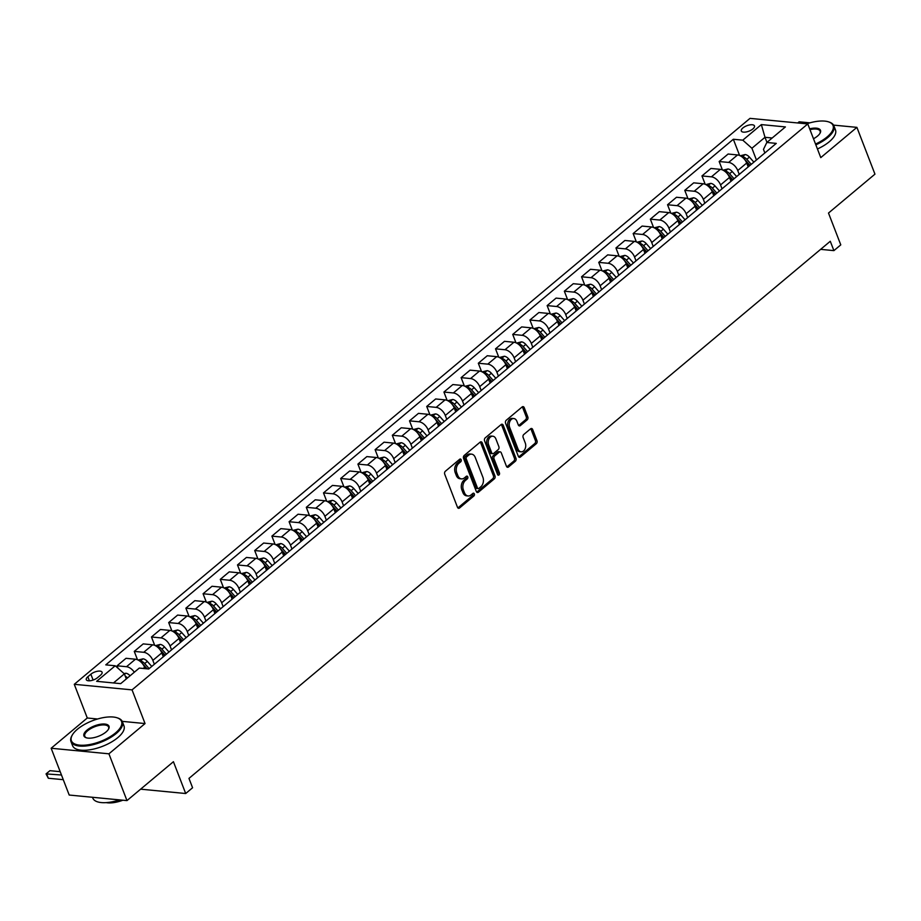 <?xml version="1.0" encoding="UTF-8"?>
<svg xmlns="http://www.w3.org/2000/svg" width="921" height="921" viewBox="0 0 921 921"><rect width="100%" height="100%" fill="white"/><g stroke="black" fill="none" stroke-linecap="round" stroke-linejoin="round"><path stroke-width="1.38" d="M461.156 459.729A1.508 1.059 95.5 0 0 459.717 459.234L445.361 471.253A2.164 1.52 95.5 0 0 444.728 474.223L457.484 507.287A2.164 1.52 95.5 0 0 458.623 508.311A2.164 1.52 95.5 0 0 459.544 507.989L473.889 495.97A1.508 1.059 95.5 0 0 472.899 493.403L471.045 494.957A6.919 4.858 95.5 0 1 468.11 495.97A6.919 4.858 95.5 0 1 464.449 492.7L463.39 489.949A6.919 4.858 95.5 0 1 465.439 480.451L467.304 478.885A1.508 1.059 95.5 0 0 466.314 476.318L464.449 477.872A6.919 4.858 95.5 0 1 461.525 478.885A6.919 4.858 95.5 0 1 457.864 475.616L456.793 472.864A6.919 4.858 95.5 0 1 458.854 463.367L460.707 461.812A1.508 1.059 95.5 0 0 461.156 459.729M461.525 478.885L459.959 478.736A6.919 4.858 95.5 0 1 456.298 475.466L455.239 472.715A6.919 4.858 95.5 0 1 457.288 463.217L459.153 461.651A1.508 1.059 95.5 0 0 459.521 459.406M457.875 507.92A2.164 1.52 95.5 0 0 457.979 507.839L472.335 495.82A1.508 1.059 95.5 0 0 472.703 493.575M468.11 495.97L466.556 495.82A6.919 4.858 95.5 0 1 462.895 492.551L461.824 489.799A6.919 4.858 95.5 0 1 463.885 480.29L465.738 478.736A1.508 1.059 95.5 0 0 466.107 476.491M742.89 127.961A7.046 2.913 -21.1 0 0 741.313 130.989A7.046 2.913 -21.1 0 0 746.033 131.991A7.046 2.913 -21.1 0 0 752.883 128.928A7.046 2.913 -21.1 0 0 754.472 125.912A7.046 2.913 -21.1 0 0 749.752 124.911A7.046 2.913 -21.1 0 0 742.89 127.961M527.157 419.884A2.164 1.52 95.5 0 0 527.802 416.914L524.222 407.646A2.164 1.52 95.5 0 0 523.082 406.622A2.164 1.52 95.5 0 0 522.161 406.932L506.216 420.287A2.164 1.52 95.5 0 0 505.583 423.257L518.339 456.321A2.164 1.52 95.5 0 0 519.479 457.346A2.164 1.52 95.5 0 0 520.4 457.023L536.333 443.68A2.164 1.52 95.5 0 0 536.978 440.71L532.66 429.497A2.164 1.52 95.5 0 0 531.509 428.484A2.164 1.52 95.5 0 0 530.6 428.795L523.773 434.505A2.164 1.52 95.5 0 0 523.128 437.475L525.281 443.036A5.779 4.064 95.5 0 1 525.005 449.045A5.779 4.064 95.5 0 1 521.102 451.82A5.779 4.064 95.5 0 1 518.051 449.091L509.647 427.321A5.779 4.064 95.5 0 1 509.923 421.311A5.779 4.064 95.5 0 1 513.814 418.537A5.779 4.064 95.5 0 1 516.877 421.265L518.281 424.892A2.164 1.52 95.5 0 0 519.421 425.916A2.164 1.52 95.5 0 0 520.33 425.606L527.157 419.884L525.592 419.734A2.164 1.52 95.5 0 0 526.236 416.764L522.656 407.496A2.164 1.52 95.5 0 0 522.265 406.852M97.568 718.99L87.276 718L51.15 748.255L108.92 753.815L126.971 800.602L173.424 761.702L185.697 793.522L192.581 787.754L188.966 778.395L830.282 241.267L833.896 250.627L840.781 244.871L828.497 213.05L874.95 174.15L856.898 127.363L833.54 125.118M108.92 753.815L145.046 723.561L132.048 689.875L807.775 123.932L820.772 157.618L856.898 127.363M482.213 442.828A2.164 1.52 95.5 0 0 481.061 441.804A2.164 1.52 95.5 0 0 480.152 442.126L464.207 455.469A2.164 1.52 95.5 0 0 463.562 458.439L476.33 491.503A2.164 1.52 95.5 0 0 477.469 492.528A2.164 1.52 95.5 0 0 478.39 492.217L494.324 478.862A2.164 1.52 95.5 0 0 494.968 475.892L482.213 442.828L480.647 442.679A2.164 1.52 95.5 0 0 480.255 442.045M485.217 437.878L501.151 424.535A2.164 1.52 95.5 0 1 502.072 424.213A2.164 1.52 95.5 0 1 503.211 425.237L515.967 458.301A2.164 1.52 95.5 0 1 515.334 461.271L508.507 466.982A2.164 1.52 95.5 0 1 507.598 467.292A2.164 1.52 95.5 0 1 506.446 466.279L501.277 452.867A2.164 1.52 95.5 0 0 500.126 451.843A2.164 1.52 95.5 0 0 499.217 452.165L494.692 455.953A2.164 1.52 95.5 0 0 494.047 458.923L499.435 472.876A1.508 1.059 95.5 0 1 497.547 474.465L484.573 440.848A2.164 1.52 95.5 0 1 485.217 437.878M809.927 122.838L799.129 121.802L797.724 122.965M126.971 800.602L69.202 795.042L51.15 748.255M97.511 677.683L100.539 675.151A6.827 2.821 -21.1 0 0 102.07 672.226A6.827 2.821 -21.1 0 0 97.499 671.248A6.827 2.821 -21.1 0 0 90.857 674.218L87.829 676.751A6.827 2.821 -21.1 0 0 86.298 679.675A6.827 2.821 -21.1 0 0 90.88 680.642A6.827 2.821 -21.1 0 0 97.511 677.683M132.048 689.875L74.279 684.315L750.005 118.372L807.775 123.932M739.598 155.476L733.335 139.255L105.777 664.858L115.229 665.768L96.647 681.321L120.697 683.647L139.267 668.082L148.718 668.991L776.276 143.388L766.825 142.479L763.474 149.363L764.856 152.955M733.335 139.255L742.787 140.165L761.356 124.6L785.406 126.925L766.825 142.479M87.276 718L74.279 684.315M820.646 249.349L833.896 250.627M140.625 789.17L185.697 793.522M115.229 665.768L124.358 673.85L126.315 678.927M124.358 673.85L113.502 682.945M766.951 142.375L764.994 137.298L751.916 148.258L756.44 159.989M722.398 169.89L719.163 161.52L728.108 154.026L737.56 154.947A8.807 5.112 50.1 0 1 746.689 163.029L748.186 166.908M719.163 161.52L728.615 162.43A8.807 5.112 50.1 0 1 737.744 170.523L739.241 174.391M705.187 184.292L701.963 175.934L710.908 168.439L720.349 169.349A8.807 5.112 50.1 0 1 729.49 177.442L730.986 181.322M701.963 175.934L711.403 176.844A8.807 5.112 50.1 0 1 720.544 184.925L722.041 188.805M687.987 198.706L684.764 190.336L693.709 182.842L703.149 183.763A8.807 5.112 50.1 0 1 712.29 191.844L713.787 195.724M684.764 190.336L694.204 191.246A8.807 5.112 50.1 0 1 703.345 199.339L704.83 203.207M670.787 213.108L667.552 204.75L676.498 197.255L685.949 198.165A8.807 5.112 50.1 0 1 695.079 206.258L696.587 210.138M667.552 204.75L677.004 205.659A8.807 5.112 50.1 0 1 686.133 213.741L687.63 217.621M653.576 227.522L650.353 219.152L659.298 211.657L668.75 212.578A8.807 5.112 50.1 0 1 677.879 220.66L679.376 224.54M650.353 219.152L659.804 220.061A8.807 5.112 50.1 0 1 668.934 228.155L670.43 232.023M636.376 241.924L633.153 233.566L642.098 226.071L651.538 226.98A8.807 5.112 50.1 0 1 660.679 235.074L662.176 238.953M633.153 233.566L642.593 234.475A8.807 5.112 50.1 0 1 651.734 242.557L653.231 246.437M619.177 256.337L615.953 247.968L624.899 240.473L634.339 241.394A8.807 5.112 50.1 0 1 643.48 249.476L644.976 253.356M615.953 247.968L625.394 248.877A8.807 5.112 50.1 0 1 634.534 256.971L636.02 260.839M601.977 270.739L598.742 262.381L607.687 254.887L617.139 255.796A8.807 5.112 50.1 0 1 626.268 263.89L627.765 267.769M598.742 262.381L608.194 263.291A8.807 5.112 50.1 0 1 617.323 271.373L618.82 275.252M584.766 285.153L581.542 276.784L590.488 269.289L599.939 270.21A8.807 5.112 50.1 0 1 609.069 278.292L610.565 282.171M581.542 276.784L590.994 277.693A8.807 5.112 50.1 0 1 600.124 285.786L601.62 289.655M567.566 299.555L564.343 291.197L573.288 283.703L582.728 284.612A8.807 5.112 50.1 0 1 591.869 292.705L593.366 296.585M564.343 291.197L573.783 292.107A8.807 5.112 50.1 0 1 582.924 300.188L584.421 304.068M550.367 313.969L547.143 305.599L556.088 298.105L565.529 299.026A8.807 5.112 50.1 0 1 574.658 307.107L576.166 310.987M547.143 305.599L556.583 306.509A8.807 5.112 50.1 0 1 565.713 314.602L567.209 318.47M533.167 328.371L529.932 320.013L538.877 312.518L548.329 313.428A8.807 5.112 50.1 0 1 557.458 321.521L558.955 325.401M529.932 320.013L539.384 320.922A8.807 5.112 50.1 0 1 548.513 329.004L550.01 332.884M515.956 342.785L512.732 334.415L521.677 326.92L531.129 327.841A8.807 5.112 50.1 0 1 540.259 335.923L541.755 339.803M512.732 334.415L522.184 335.325A8.807 5.112 50.1 0 1 531.313 343.418L532.81 347.286M498.756 357.187L495.533 348.829L504.478 341.334L513.918 342.244A8.807 5.112 50.1 0 1 523.059 350.337L524.556 354.217M495.533 348.829L504.973 349.738A8.807 5.112 50.1 0 1 514.114 357.82L515.61 361.7M481.556 371.6L478.321 363.231L487.267 355.736L496.718 356.657A8.807 5.112 50.1 0 1 505.848 364.739L507.356 368.619M478.321 363.231L487.773 364.14A8.807 5.112 50.1 0 1 496.903 372.234L498.399 376.102M464.357 386.003L461.122 377.645L470.067 370.15L479.519 371.059A8.807 5.112 50.1 0 1 488.648 379.153L490.145 383.032M461.122 377.645L470.573 378.554A8.807 5.112 50.1 0 1 479.703 386.636L481.199 390.516M447.146 400.416L443.922 392.047L452.867 384.552L462.307 385.473A8.807 5.112 50.1 0 1 471.448 393.555L472.945 397.435M443.922 392.047L453.362 392.956A8.807 5.112 50.1 0 1 462.503 401.049L464 404.918M429.946 414.818L426.722 406.46L435.668 398.966L445.108 399.875A8.807 5.112 50.1 0 1 454.249 407.968L455.745 411.848M426.722 406.46L436.163 407.37A8.807 5.112 50.1 0 1 445.304 415.452L446.789 419.331M412.746 429.232L409.511 420.862L418.456 413.368L427.908 414.289A8.807 5.112 50.1 0 1 437.038 422.371L438.546 426.25M409.511 420.862L418.963 421.772A8.807 5.112 50.1 0 1 428.092 429.865L429.589 433.733M395.535 443.634L392.311 435.276L401.257 427.781L410.708 428.691A8.807 5.112 50.1 0 1 419.838 436.784L421.334 440.664M392.311 435.276L401.763 436.186A8.807 5.112 50.1 0 1 410.893 444.267L412.389 448.147M378.335 458.048L375.112 449.678L384.057 442.184L393.497 443.105A8.807 5.112 50.1 0 1 402.638 451.186L404.135 455.066M375.112 449.678L384.552 450.588A8.807 5.112 50.1 0 1 393.693 458.681L395.19 462.549M361.136 472.45L357.912 464.092L366.857 456.597L376.298 457.507A8.807 5.112 50.1 0 1 385.439 465.6L386.935 469.48M357.912 464.092L367.352 465.001A8.807 5.112 50.1 0 1 376.493 473.083L377.978 476.963M343.936 486.864L340.701 478.494L349.646 470.999L359.098 471.92A8.807 5.112 50.1 0 1 368.227 480.002L369.724 483.882M340.701 478.494L350.153 479.404A8.807 5.112 50.1 0 1 359.282 487.497L360.779 491.365M326.725 501.266L323.501 492.908L332.446 485.413L341.898 486.323A8.807 5.112 50.1 0 1 351.028 494.416L352.524 498.296M323.501 492.908L332.953 493.817A8.807 5.112 50.1 0 1 342.082 501.899L343.579 505.779M309.525 515.679L306.302 507.31L315.247 499.815L324.687 500.736A8.807 5.112 50.1 0 1 333.828 508.818L335.325 512.698M306.302 507.31L315.742 508.219A8.807 5.112 50.1 0 1 324.883 516.313L326.379 520.181M292.325 530.082L289.102 521.723L298.047 514.229L307.487 515.138A8.807 5.112 50.1 0 1 316.617 523.232L318.125 527.111M289.102 521.723L298.542 522.633A8.807 5.112 50.1 0 1 307.672 530.715L309.168 534.594M275.126 544.495L271.891 536.126L280.836 528.631L290.288 529.552A8.807 5.112 50.1 0 1 299.417 537.634L300.914 541.513M271.891 536.126L281.342 537.035A8.807 5.112 50.1 0 1 290.472 545.128L291.969 548.997M257.915 558.897L254.691 550.539L263.636 543.045L273.088 543.954A8.807 5.112 50.1 0 1 282.217 552.047L283.714 555.927M254.691 550.539L264.143 551.449A8.807 5.112 50.1 0 1 273.272 559.531L274.769 563.41M240.715 573.311L237.491 564.941L246.437 557.447L255.877 558.368A8.807 5.112 50.1 0 1 265.018 566.45L266.514 570.329M237.491 564.941L246.932 565.851A8.807 5.112 50.1 0 1 256.073 573.944L257.569 577.812M223.515 587.713L220.28 579.355L229.225 571.86L238.677 572.77A8.807 5.112 50.1 0 1 247.807 580.863L249.315 584.743M220.28 579.355L229.732 580.265A8.807 5.112 50.1 0 1 238.861 588.346L240.358 592.226M206.316 602.127L203.081 593.757L212.026 586.263L221.477 587.184A8.807 5.112 50.1 0 1 230.607 595.265L232.104 599.145M203.081 593.757L212.532 594.667A8.807 5.112 50.1 0 1 221.662 602.76L223.158 606.628M189.104 616.529L185.881 608.171L194.826 600.676L204.266 601.586A8.807 5.112 50.1 0 1 213.407 609.679L214.904 613.559M185.881 608.171L195.321 609.08A8.807 5.112 50.1 0 1 204.462 617.162L205.959 621.042M171.905 630.943L168.681 622.573L177.626 615.078L187.067 615.999A8.807 5.112 50.1 0 1 196.208 624.081L197.704 627.961M168.681 622.573L178.121 623.482A8.807 5.112 50.1 0 1 187.262 631.576L188.759 635.444M154.705 645.345L151.47 636.987L160.415 629.492L169.867 630.401A8.807 5.112 50.1 0 1 178.996 638.495L180.504 642.374M151.47 636.987L160.922 637.896A8.807 5.112 50.1 0 1 170.051 645.978L171.548 649.858M137.494 659.758L134.27 651.389L143.216 643.894L152.667 644.815A8.807 5.112 50.1 0 1 161.797 652.897L163.293 656.777M134.27 651.389L143.722 652.298A8.807 5.112 50.1 0 1 152.851 660.392L154.348 664.26M118.003 668.232L117.071 665.802L126.016 658.308L135.456 659.217A8.807 5.112 50.1 0 1 144.597 667.311L145.115 668.646M772.178 138L764.994 137.298L761.356 124.6M117.071 665.802L126.511 666.712A8.807 5.112 50.1 0 1 134.305 672.238M148.707 668.991L156.731 662.268A8.807 5.112 50.1 0 1 156.915 662.13M164.997 655.349L173.942 647.854A8.807 5.112 50.1 0 1 174.115 647.716M182.197 640.935L191.142 633.452A8.807 5.112 50.1 0 1 191.326 633.314M199.397 626.533L208.342 619.039A8.807 5.112 50.1 0 1 208.526 618.9M216.608 612.12L225.553 604.637A8.807 5.112 50.1 0 1 225.726 604.498M233.807 597.717L242.753 590.223A8.807 5.112 50.1 0 1 242.937 590.085M251.007 583.304L259.952 575.821A8.807 5.112 50.1 0 1 260.136 575.683M268.207 568.902L277.152 561.407A8.807 5.112 50.1 0 1 277.336 561.269M285.418 554.488L294.363 547.005A8.807 5.112 50.1 0 1 294.536 546.867M302.618 540.086L311.563 532.591A8.807 5.112 50.1 0 1 311.747 532.453M319.817 525.672L328.762 518.189A8.807 5.112 50.1 0 1 328.947 518.051M337.017 511.27L345.962 503.775A8.807 5.112 50.1 0 1 346.146 503.637M354.228 496.856L363.173 489.373A8.807 5.112 50.1 0 1 363.346 489.235M371.428 482.454L380.373 474.96A8.807 5.112 50.1 0 1 380.557 474.822M388.627 468.041L397.573 460.558A8.807 5.112 50.1 0 1 397.757 460.419M405.827 453.639L414.772 446.144A8.807 5.112 50.1 0 1 414.957 446.006M423.038 439.225L431.984 431.742A8.807 5.112 50.1 0 1 432.156 431.604M440.238 424.823L449.183 417.328A8.807 5.112 50.1 0 1 449.367 417.19M457.438 410.409L466.383 402.926A8.807 5.112 50.1 0 1 466.567 402.788M474.649 396.007L483.594 388.512A8.807 5.112 50.1 0 1 483.767 388.374M491.849 381.593L500.794 374.11A8.807 5.112 50.1 0 1 500.978 373.972M509.048 367.191L517.993 359.697A8.807 5.112 50.1 0 1 518.178 359.558M526.248 352.778L535.193 345.294A8.807 5.112 50.1 0 1 535.377 345.156M543.459 338.375L552.404 330.881A8.807 5.112 50.1 0 1 552.577 330.743M560.659 323.962L569.604 316.479A8.807 5.112 50.1 0 1 569.788 316.34M577.858 309.56L586.804 302.065A8.807 5.112 50.1 0 1 586.988 301.927M595.058 295.146L604.003 287.663A8.807 5.112 50.1 0 1 604.188 287.525M612.269 280.744L621.215 273.249A8.807 5.112 50.1 0 1 621.387 273.111M629.469 266.33L638.414 258.847A8.807 5.112 50.1 0 1 638.598 258.709M646.669 251.928L655.614 244.433A8.807 5.112 50.1 0 1 655.798 244.295M663.868 237.514L672.814 230.031A8.807 5.112 50.1 0 1 672.998 229.893M681.08 223.112L690.025 215.618A8.807 5.112 50.1 0 1 690.197 215.479M698.279 208.699L707.224 201.215A8.807 5.112 50.1 0 1 707.409 201.077M715.479 194.296L724.424 186.802A8.807 5.112 50.1 0 1 724.608 186.664M732.679 179.883L741.635 172.4A8.807 5.112 50.1 0 1 741.808 172.262M749.89 165.481L758.835 157.986A8.807 5.112 50.1 0 1 759.019 157.848M751.916 148.258L742.787 140.165M145.046 723.561L122.217 721.362M476.721 492.148A2.164 1.52 95.5 0 0 476.825 492.056L492.758 478.713A2.164 1.52 95.5 0 0 493.403 475.743L480.647 442.679M466.682 456.804A1.508 1.059 95.5 0 0 466.233 458.877L477.435 487.9A1.508 1.059 95.5 0 0 478.874 488.395L480.843 486.76A6.919 4.858 95.5 0 0 482.892 477.262L475.236 457.415A6.919 4.858 95.5 0 0 471.575 454.145A6.919 4.858 95.5 0 0 468.651 455.158L466.682 456.804L465.128 456.655A1.508 1.059 95.5 0 0 464.679 458.727L466.233 458.877M478.241 488.614L476.675 488.464A1.508 1.059 95.5 0 1 475.881 487.75L464.679 458.727M471.575 454.145L470.021 453.995A6.919 4.858 95.5 0 0 467.085 455.009L468.651 455.158M465.128 456.655L467.085 455.009M506.838 466.912A2.164 1.52 95.5 0 0 506.953 466.832L513.768 461.122A2.164 1.52 95.5 0 0 514.413 458.151L501.657 425.088A2.164 1.52 95.5 0 0 501.266 424.454M500.126 451.843L498.572 451.693A2.164 1.52 95.5 0 0 497.651 452.015L493.126 455.803A2.164 1.52 95.5 0 0 492.482 458.773L497.87 472.726L499.435 472.876M497.605 474.614A1.508 1.059 95.5 0 0 497.87 472.726M495.901 438.949A5.779 4.064 95.5 0 0 492.85 436.22A5.779 4.064 95.5 0 0 488.947 438.995A5.779 4.064 95.5 0 0 488.683 445.004L491.641 452.672A2.164 1.52 95.5 0 0 492.781 453.696A2.164 1.52 95.5 0 0 493.702 453.385L498.226 449.586A2.164 1.52 95.5 0 0 498.86 446.616L495.901 438.949M492.85 436.22L491.284 436.07A5.779 4.064 95.5 0 0 487.393 438.845A5.779 4.064 95.5 0 0 487.117 444.855L488.683 445.004M492.781 453.696L491.215 453.546A2.164 1.52 95.5 0 1 490.076 452.522L487.117 444.855M518.673 425.537A2.164 1.52 95.5 0 0 518.776 425.456L525.592 419.734M513.814 418.537L512.26 418.387A5.779 4.064 95.5 0 0 508.357 421.162A5.779 4.064 95.5 0 0 508.093 427.171L509.647 427.321M521.102 451.82L519.548 451.67A5.779 4.064 95.5 0 1 516.485 448.941L508.093 427.171M518.73 456.954A2.164 1.52 95.5 0 0 518.834 456.874L534.779 443.531A2.164 1.52 95.5 0 0 535.412 440.56L531.095 429.347A2.164 1.52 95.5 0 0 530.703 428.714M124.047 673.585L125.866 673.239A5.837 3.385 50.1 0 1 130.091 675.772M127.478 677.96A5.837 3.385 -129.9 0 0 125.233 676.129M60.187 771.671L49.941 770.681L46.511 773.559L48.306 778.245L63.284 779.684M61.477 775.01L46.05 773.905L49.941 770.681M48.306 778.245L46.05 773.905M138.127 660.046L143.066 658.826A5.837 3.385 50.1 0 1 147.314 661.393L151.769 666.424M144.044 666.09L146.427 668.773M149.156 668.611L144.701 663.581A5.837 3.385 -129.9 0 0 141.719 661.359L140.303 661.474M142.778 664.076A2.97 1.727 50.1 0 1 143.515 664.755L147.141 668.842M155.338 645.644L160.277 644.424A5.837 3.385 50.1 0 1 164.514 646.979L168.98 652.01M161.256 651.688L164.721 655.591M166.367 654.198L161.9 649.178A5.837 3.385 -129.9 0 0 158.919 646.956L157.503 647.072M159.978 649.662A2.97 1.727 50.1 0 1 160.726 650.341L165.089 655.268M172.538 631.23L177.477 630.01A5.837 3.385 50.1 0 1 181.725 632.577L186.18 637.608M178.455 637.274L181.921 641.189M183.567 639.796L179.111 634.765A5.837 3.385 -129.9 0 0 176.118 632.543L174.702 632.658M177.189 635.26A2.97 1.727 50.1 0 1 177.926 635.939L182.289 640.866M189.738 616.828L194.676 615.608A5.837 3.385 50.1 0 1 198.924 618.164L203.38 623.195M195.655 622.872L199.12 626.775M200.766 625.382L196.311 620.363A5.837 3.385 -129.9 0 0 193.329 618.141L191.913 618.256M194.389 620.846A2.97 1.727 50.1 0 1 195.125 621.525L199.489 626.453M77.422 729.248A26.882 11.11 -21.1 0 0 72.31 735.004A26.882 11.11 -21.1 0 0 83.903 745.227A26.882 11.11 -21.1 0 0 115.516 732.92A26.882 11.11 -21.1 0 0 116.99 717.758A26.882 11.11 -21.1 0 0 77.422 729.248M117.347 717.873A27.538 11.386 158.9 0 1 117.715 717.989A27.538 11.386 158.9 0 1 122.378 721.73A27.538 11.386 158.9 0 1 116.196 733.53A27.538 11.386 158.9 0 1 89.441 745.48A27.538 11.386 158.9 0 1 70.986 741.566A27.538 11.386 158.9 0 1 71.93 735.66A27.538 11.386 158.9 0 1 72.126 735.326M86.942 730.169A13.435 5.561 158.9 0 1 102.749 724.01A13.435 5.561 158.9 0 1 108.54 729.133A13.435 5.561 158.9 0 1 105.996 731.999A13.435 5.561 158.9 0 1 86.206 737.756A13.435 5.561 158.9 0 1 86.942 730.169M108.344 729.467A12.779 5.284 -21.1 0 0 108.609 727.049A12.779 5.284 -21.1 0 0 100.044 725.23A12.779 5.284 -21.1 0 0 87.622 730.779A12.779 5.284 -21.1 0 0 84.767 736.247A12.779 5.284 -21.1 0 0 86.586 737.859M119.511 799.889A27.538 11.386 158.9 0 1 92.802 798.081L92.491 797.287M122.861 800.211A19.825 8.197 158.9 0 1 106.237 802.617M122.378 721.73L123.967 725.852A27.538 11.386 158.9 0 1 117.784 737.64A27.538 11.386 158.9 0 1 91.029 749.602A27.538 11.386 158.9 0 1 72.575 745.676L70.986 741.566M815.534 144.044A26.882 11.11 -21.1 0 0 827.023 137.01A26.882 11.11 -21.1 0 0 828.497 121.848A26.882 11.11 -21.1 0 0 806.681 123.828M828.842 121.963A27.538 11.386 158.9 0 1 829.211 122.079A27.538 11.386 158.9 0 1 833.885 125.82A27.538 11.386 158.9 0 1 827.703 137.62A27.538 11.386 158.9 0 1 815.845 144.862M809.663 128.825A13.435 5.561 158.9 0 1 820.047 133.223A13.435 5.561 158.9 0 1 817.491 136.089A13.435 5.561 158.9 0 1 813.485 138.749M819.84 133.557A12.779 5.284 -21.1 0 0 820.104 131.139A12.779 5.284 -21.1 0 0 809.973 129.654M833.885 125.82L835.474 129.942A27.538 11.386 158.9 0 1 829.291 141.73A27.538 11.386 158.9 0 1 817.434 148.983M206.949 602.415L211.888 601.194A5.837 3.385 50.1 0 1 216.124 603.762L220.58 608.793M212.855 608.459L216.32 612.373M217.966 610.98L213.511 605.949A5.837 3.385 -129.9 0 0 210.529 603.727L209.113 603.842M211.588 606.444A2.97 1.727 50.1 0 1 212.325 607.123L216.7 612.051M224.148 588.012L229.087 586.792A5.837 3.385 50.1 0 1 233.335 589.348L237.791 594.379M230.066 594.057L233.531 597.959M235.177 596.566L230.711 591.547A5.837 3.385 -129.9 0 0 227.729 589.325L226.313 589.44M228.799 592.03A2.97 1.727 50.1 0 1 229.536 592.71L233.899 597.637M241.348 573.599L246.287 572.378A5.837 3.385 50.1 0 1 250.535 574.946L254.99 579.977M247.265 579.643L250.731 583.557M252.377 582.164L247.922 577.133A5.837 3.385 -129.9 0 0 244.928 574.911L243.512 575.026M245.999 577.628A2.97 1.727 50.1 0 1 246.736 578.307L251.099 583.235M258.548 559.197L263.487 557.976A5.837 3.385 50.1 0 1 267.735 560.532L272.19 565.563M264.465 565.241L267.93 569.143M269.577 567.75L265.121 562.731A5.837 3.385 -129.9 0 0 262.14 560.509L260.724 560.624M262.14 560.509L263.164 563.168A2.97 1.727 50.1 0 1 263.936 563.894L268.299 568.821M275.759 544.783L280.698 543.563A5.837 3.385 50.1 0 1 284.934 546.13L289.401 551.161M281.665 550.827L285.13 554.741M286.776 553.348L282.321 548.317A5.837 3.385 -129.9 0 0 279.339 546.095L277.923 546.211M280.398 548.812A2.97 1.727 50.1 0 1 281.147 549.492L285.51 554.419M292.959 530.381L297.897 529.161A5.837 3.385 50.1 0 1 302.146 531.716L306.601 536.747M298.876 536.425L302.341 540.328M303.988 538.935L299.521 533.915A5.837 3.385 -129.9 0 0 296.539 531.693L295.123 531.808M297.61 534.399A2.97 1.727 50.1 0 1 298.346 535.078L302.71 540.005M310.158 515.967L315.097 514.747A5.837 3.385 50.1 0 1 319.345 517.314L323.801 522.345M316.076 522.011L319.541 525.926M321.187 524.533L316.732 519.502A5.837 3.385 -129.9 0 0 313.739 517.28L312.323 517.395M314.809 519.997A2.97 1.727 50.1 0 1 315.546 520.676L319.909 525.603M327.358 501.565L332.297 500.345A5.837 3.385 50.1 0 1 336.545 502.901L341 507.932M333.275 507.609L336.741 511.512M338.387 510.119L333.932 505.099A5.837 3.385 -129.9 0 0 330.95 502.878L329.534 502.993M332.009 505.583A2.97 1.727 50.1 0 1 332.746 506.262L337.121 511.19M344.569 487.151L349.508 485.931A5.837 3.385 50.1 0 1 353.745 488.498L358.211 493.529M350.487 493.196L353.952 497.11M355.587 495.717L351.131 490.686A5.837 3.385 -129.9 0 0 348.15 488.464L346.733 488.579M349.209 491.181A2.97 1.727 50.1 0 1 349.957 491.86L354.32 496.787M361.769 472.749L366.708 471.529A5.837 3.385 50.1 0 1 370.956 474.085L375.411 479.116M367.686 478.793L371.151 482.696M372.798 481.303L368.342 476.284A5.837 3.385 -129.9 0 0 365.349 474.062L363.933 474.177M366.42 476.767A2.97 1.727 50.1 0 1 367.157 477.446L371.52 482.374M378.968 458.336L383.907 457.115A5.837 3.385 50.1 0 1 388.155 459.683L392.611 464.714M384.886 464.38L388.351 468.294M389.997 466.901L385.542 461.87A5.837 3.385 -129.9 0 0 382.56 459.648L381.144 459.763M382.56 459.648L383.585 462.319A2.97 1.727 50.1 0 1 384.356 463.044L388.72 467.972M396.168 443.934L401.107 442.713A5.837 3.385 50.1 0 1 405.355 445.269L409.81 450.3M402.086 449.978L405.551 453.88M407.197 452.487L402.742 447.468A5.837 3.385 -129.9 0 0 399.76 445.246L398.344 445.361M400.819 447.951A2.97 1.727 50.1 0 1 401.556 448.631L405.931 453.558M413.379 429.52L418.318 428.3A5.837 3.385 50.1 0 1 422.555 430.867L427.022 435.898M419.297 435.564L422.762 439.478M424.408 438.085L419.941 433.054A5.837 3.385 -129.9 0 0 416.96 430.832L415.544 430.947M418.019 433.549A2.97 1.727 50.1 0 1 418.767 434.228L423.13 439.156M430.579 415.118L435.518 413.897A5.837 3.385 50.1 0 1 439.766 416.453L444.221 421.484M436.496 421.162L439.962 425.065M441.608 423.672L437.153 418.652A5.837 3.385 -129.9 0 0 434.159 416.43L432.743 416.545M435.23 419.136A2.97 1.727 50.1 0 1 435.967 419.815L440.33 424.742M447.779 400.704L452.718 399.484A5.837 3.385 50.1 0 1 456.966 402.051L461.421 407.082M453.696 406.748L457.161 410.662M458.808 409.269L454.352 404.238A5.837 3.385 -129.9 0 0 451.371 402.017L449.955 402.132M452.43 404.733A2.97 1.727 50.1 0 1 453.167 405.413L457.53 410.34M464.978 386.302L469.929 385.082A5.837 3.385 50.1 0 1 474.165 387.637L478.621 392.668M470.896 392.346L474.361 396.249M476.007 394.856L471.552 389.836A5.837 3.385 -129.9 0 0 468.57 387.614L467.154 387.729M469.629 390.32A2.97 1.727 50.1 0 1 470.366 390.999L474.741 395.926M482.19 371.888L487.128 370.668A5.837 3.385 50.1 0 1 491.377 373.235L495.832 378.266M488.107 377.932L491.572 381.847M493.219 380.454L488.752 375.423A5.837 3.385 -129.9 0 0 485.77 373.201L484.354 373.316M486.841 375.918A2.97 1.727 50.1 0 1 487.577 376.597L491.941 381.524M499.389 357.486L504.328 356.266A5.837 3.385 50.1 0 1 508.576 358.822L513.032 363.853M505.307 363.53L508.772 367.433M510.418 366.04L505.963 361.02A5.837 3.385 -129.9 0 0 502.97 358.799L501.554 358.914M504.04 361.504A2.97 1.727 50.1 0 1 504.777 362.183L509.14 367.111M516.589 343.073L521.528 341.852A5.837 3.385 50.1 0 1 525.776 344.419L530.231 349.45M522.506 349.117L525.972 353.031M527.618 351.638L523.163 346.607A5.837 3.385 -129.9 0 0 520.181 344.385L518.765 344.5M521.24 347.102A2.97 1.727 50.1 0 1 521.977 347.781L526.34 352.708M533.8 328.67L538.739 327.45A5.837 3.385 50.1 0 1 542.976 330.006L547.442 335.037M539.706 334.714L543.171 338.617M544.818 337.224L540.362 332.205A5.837 3.385 -129.9 0 0 537.38 329.983L535.964 330.098M538.44 332.688A2.97 1.727 50.1 0 1 539.188 333.367L543.551 338.295M551 314.257L555.939 313.036A5.837 3.385 50.1 0 1 560.187 315.604L564.642 320.635M556.917 320.301L560.382 324.215M562.029 322.822L557.562 317.791A5.837 3.385 -129.9 0 0 554.58 315.569L553.164 315.684M555.651 318.286A2.97 1.727 50.1 0 1 556.388 318.965L560.751 323.893M568.199 299.855L573.138 298.634A5.837 3.385 50.1 0 1 577.386 301.19L581.842 306.221M574.117 305.899L577.582 309.801M579.228 308.408L574.773 303.389A5.837 3.385 -129.9 0 0 571.78 301.167L570.364 301.282M572.85 303.872A2.97 1.727 50.1 0 1 573.587 304.552L577.951 309.479M585.399 285.441L590.338 284.221A5.837 3.385 50.1 0 1 594.586 286.788L599.041 291.819M591.317 291.485L594.782 295.399M596.428 294.006L591.973 288.975A5.837 3.385 -129.9 0 0 588.991 286.753L587.575 286.868M590.05 289.47A2.97 1.727 50.1 0 1 590.787 290.15L595.15 295.077M602.61 271.039L607.549 269.818A5.837 3.385 50.1 0 1 611.786 272.374L616.253 277.405M608.528 277.083L611.993 280.986M613.628 279.593L609.172 274.573A5.837 3.385 -129.9 0 0 606.191 272.351L604.775 272.466M606.191 272.351L607.215 275.011A2.97 1.727 50.1 0 1 607.998 275.736L612.361 280.663M619.81 256.625L624.749 255.405A5.837 3.385 50.1 0 1 628.997 257.972L633.452 263.003M625.727 262.669L629.193 266.583M630.839 265.19L626.384 260.159A5.837 3.385 -129.9 0 0 623.39 257.938L621.974 258.053M624.461 260.655A2.97 1.727 50.1 0 1 625.198 261.334L629.561 266.261M637.01 242.223L641.949 241.003A5.837 3.385 50.1 0 1 646.197 243.558L650.652 248.589M642.927 248.267L646.392 252.17M648.039 250.777L643.583 245.757A5.837 3.385 -129.9 0 0 640.602 243.535L639.186 243.651M641.661 246.241A2.97 1.727 50.1 0 1 642.398 246.92L646.761 251.847M654.209 227.809L659.148 226.589A5.837 3.385 50.1 0 1 663.396 229.156L667.852 234.187M660.127 233.853L663.592 237.768M665.238 236.375L660.783 231.344A5.837 3.385 -129.9 0 0 657.801 229.122L656.385 229.237M658.86 231.839A2.97 1.727 50.1 0 1 659.597 232.518L663.972 237.445M671.421 213.407L676.359 212.187A5.837 3.385 50.1 0 1 680.596 214.743L685.063 219.774M677.338 219.451L680.803 223.354M682.449 221.961L677.983 216.942A5.837 3.385 -129.9 0 0 675.001 214.72L673.585 214.835M676.06 217.425A2.97 1.727 50.1 0 1 676.808 218.104L681.172 223.032M688.62 198.994L693.559 197.773A5.837 3.385 50.1 0 1 697.807 200.341L702.263 205.371M694.538 205.038L698.003 208.952M699.649 207.559L695.194 202.528A5.837 3.385 -129.9 0 0 692.201 200.306L690.785 200.421M693.271 203.023A2.97 1.727 50.1 0 1 694.008 203.702L698.371 208.63M705.82 184.591L710.759 183.371A5.837 3.385 50.1 0 1 715.007 185.927L719.462 190.958M711.737 190.635L715.203 194.538M716.849 193.145L712.394 188.126A5.837 3.385 -129.9 0 0 709.412 185.904L707.996 186.019M710.471 188.609A2.97 1.727 50.1 0 1 711.208 189.289L715.571 194.216M723.02 170.178L727.97 168.957A5.837 3.385 50.1 0 1 732.207 171.525L736.662 176.556M728.937 176.222L732.402 180.136M734.049 178.743L729.593 173.712A5.837 3.385 -129.9 0 0 726.611 171.49L725.195 171.605M726.611 171.49L727.636 174.161A2.97 1.727 50.1 0 1 728.407 174.886L732.782 179.814M740.231 155.776L745.17 154.555A5.837 3.385 50.1 0 1 749.418 157.111L753.873 162.142M746.148 161.82L749.613 165.722M751.26 164.329L746.793 159.31A5.837 3.385 -129.9 0 0 743.811 157.088L742.395 157.203M744.87 159.794A2.97 1.727 50.1 0 1 745.619 160.473L749.982 165.4M746.689 163.029L737.744 170.523M729.49 177.442L720.544 184.925M712.29 191.844L703.345 199.339M695.079 206.258L686.133 213.741M677.879 220.66L668.934 228.155M660.679 235.074L651.734 242.557M643.48 249.476L634.534 256.971M626.268 263.89L617.323 271.373M609.069 278.292L600.124 285.786M591.869 292.705L582.924 300.188M574.658 307.107L565.713 314.602M557.458 321.521L548.513 329.004M540.259 335.923L531.313 343.418M523.059 350.337L514.114 357.82M505.848 364.739L496.903 372.234M488.648 379.153L479.703 386.636M471.448 393.555L462.503 401.049M454.249 407.968L445.304 415.452M437.038 422.371L428.092 429.865M419.838 436.784L410.893 444.267M402.638 451.186L393.693 458.681M385.439 465.6L376.493 473.083M368.227 480.002L359.282 487.497M351.028 494.416L342.082 501.899M333.828 508.818L324.883 516.313M316.617 523.232L307.672 530.715M299.417 537.634L290.472 545.128M282.217 552.047L273.272 559.531M265.018 566.45L256.073 573.944M247.807 580.863L238.861 588.346M230.607 595.265L221.662 602.76M213.407 609.679L204.462 617.162M196.208 624.081L187.262 631.576M178.996 638.495L170.051 645.978M161.797 652.897L152.851 660.392M144.597 667.311L143.216 668.462M135.456 659.217L126.511 666.712M152.667 644.815L143.722 652.298M169.867 630.401L160.922 637.896M187.067 615.999L178.121 623.482M204.266 601.586L195.321 609.08M221.477 587.184L212.532 594.667M238.677 572.77L229.732 580.265M255.877 558.368L246.932 565.851M273.088 543.954L264.143 551.449M290.288 529.552L281.342 537.035M307.487 515.138L298.542 522.633M324.687 500.736L315.742 508.219M341.898 486.323L332.953 493.817M359.098 471.92L350.153 479.404M376.298 457.507L367.352 465.001M393.497 443.105L384.552 450.588M410.708 428.691L401.763 436.186M427.908 414.289L418.963 421.772M445.108 399.875L436.163 407.37M462.307 385.473L453.362 392.956M479.519 371.059L470.573 378.554M496.718 356.657L487.773 364.14M513.918 342.244L504.973 349.738M531.129 327.841L522.184 335.325M548.329 313.428L539.384 320.922M565.529 299.026L556.583 306.509M582.728 284.612L573.783 292.107M599.939 270.21L590.994 277.693M617.139 255.796L608.194 263.291M634.339 241.394L625.394 248.877M651.538 226.98L642.593 234.475M668.75 212.578L659.804 220.061M685.949 198.165L677.004 205.659M703.149 183.763L694.204 191.246M720.349 169.349L711.403 176.844M737.56 154.947L728.615 162.43M89.406 680.815L87.829 676.751M93.113 680.055L90.857 674.218M457.288 463.217L458.854 463.367M455.239 472.715L456.793 472.864M456.298 475.466L457.864 475.616M465.738 478.736L467.304 478.885M463.885 480.29L465.439 480.451M461.824 489.799L463.39 489.949M462.895 492.551L464.449 492.7M472.335 495.82L473.889 495.97M457.979 507.839L459.544 507.989M459.153 461.651L460.707 461.812M493.403 475.743L494.968 475.892M492.758 478.713L494.324 478.862M476.825 492.056L478.39 492.217M475.881 487.75L477.435 487.9M501.657 425.088L503.211 425.237M514.413 458.151L515.967 458.301M513.768 461.122L515.334 461.271M506.953 466.832L508.507 466.982M497.651 452.015L499.217 452.165M493.126 455.803L494.692 455.953M492.482 458.773L494.047 458.923M490.076 452.522L491.641 452.672M518.776 425.456L520.33 425.606M516.485 448.941L518.051 449.091M531.095 429.347L532.66 429.497M535.412 440.56L536.978 440.71M534.779 443.531L536.333 443.68M518.834 456.874L520.4 457.023M522.656 407.496L524.222 407.646M526.236 416.764L527.802 416.914M125.751 673.263L124.531 674.287M142.962 658.849L140.061 661.278M147.314 661.393L144.701 663.581M142.743 664.029L141.719 661.359M160.162 644.447L157.261 646.876M164.514 646.979L161.9 649.178M159.943 649.616L158.919 646.956M177.362 630.033L174.46 632.462M181.725 632.577L179.111 634.765M177.154 635.214L176.118 632.543M194.561 615.631L191.66 618.06M198.924 618.164L196.311 620.363M194.354 620.8L193.329 618.141M211.772 601.217L208.871 603.646M216.124 603.762L213.511 605.949M211.554 606.398L210.529 603.727M228.972 586.815L226.071 589.244M233.335 589.348L230.711 591.547M228.753 591.984L227.729 589.325M246.172 572.402L243.271 574.831M250.535 574.946L247.922 577.133M245.965 577.582L244.928 574.911M263.383 557.999L260.47 560.429M267.735 560.532L265.121 562.731M280.583 543.586L277.682 546.015M284.934 546.13L282.321 548.317M280.364 548.766L279.339 546.095M297.782 529.184L294.881 531.613M302.146 531.716L299.521 533.915M297.564 534.353L296.539 531.693M314.982 514.77L312.081 517.199M319.345 517.314L316.732 519.502M314.775 519.951L313.739 517.28M332.193 500.368L329.281 502.797M336.545 502.901L333.932 505.099M331.974 505.537L330.95 502.878M349.393 485.954L346.492 488.383M353.745 488.498L351.131 490.686M349.174 491.135L348.15 488.464M366.593 471.552L363.691 473.981M370.956 474.085L368.342 476.284M366.385 476.721L365.349 474.062M383.792 457.138L380.891 459.567M388.155 459.683L385.542 461.87M401.003 442.736L398.102 445.165M405.355 445.269L402.742 447.468M400.785 447.905L399.76 445.246M418.203 428.323L415.302 430.752M422.555 430.867L419.941 433.054M417.984 433.503L416.96 430.832M435.403 413.92L432.502 416.35M439.766 416.453L437.153 418.652M435.196 419.09L434.159 416.43M452.602 399.507L449.701 401.936M456.966 402.051L454.352 404.238M452.395 404.687L451.371 402.017M469.814 385.105L466.912 387.534M474.165 387.637L471.552 389.836M469.595 390.274L468.57 387.614M487.013 370.691L484.112 373.12M491.377 373.235L488.752 375.423M486.795 375.872L485.77 373.201M504.213 356.289L501.312 358.718M508.576 358.822L505.963 361.02M504.006 361.458L502.97 358.799M521.424 341.875L518.511 344.304M525.776 344.419L523.163 346.607M521.205 347.056L520.181 344.385M538.624 327.473L535.723 329.902M542.976 330.006L540.362 332.205M538.405 332.642L537.38 329.983M555.824 313.059L552.922 315.489M560.187 315.604L557.562 317.791M555.605 318.24L554.58 315.569M573.023 298.657L570.122 301.086M577.386 301.19L574.773 303.389M572.816 303.826L571.78 301.167M590.234 284.244L587.322 286.673M594.586 286.788L591.973 288.975M590.016 289.424L588.991 286.753M607.434 269.841L604.533 272.271M611.786 272.374L609.172 274.573M624.634 255.428L621.733 257.857M628.997 257.972L626.384 260.159M624.415 260.608L623.39 257.938M641.833 241.026L638.932 243.455M646.197 243.558L643.583 245.757M641.626 246.195L640.602 243.535M659.045 226.612L656.143 229.041M663.396 229.156L660.783 231.344M658.826 231.793L657.801 229.122M676.244 212.21L673.343 214.639M680.596 214.743L677.983 216.942M676.026 217.379L675.001 214.72M693.444 197.796L690.543 200.225M697.807 200.341L695.194 202.528M693.237 202.977L692.201 200.306M710.644 183.394L707.742 185.823M715.007 185.927L712.394 188.126M710.436 188.563L709.412 185.904M727.855 168.98L724.954 171.41M732.207 171.525L729.593 173.712M745.054 154.578L742.153 157.007M749.418 157.111L746.793 159.31M744.836 159.747L743.811 157.088M72.31 735.004L71.93 735.66M116.99 717.758L117.715 717.989M828.497 121.848L829.211 122.079"/></g></svg>
